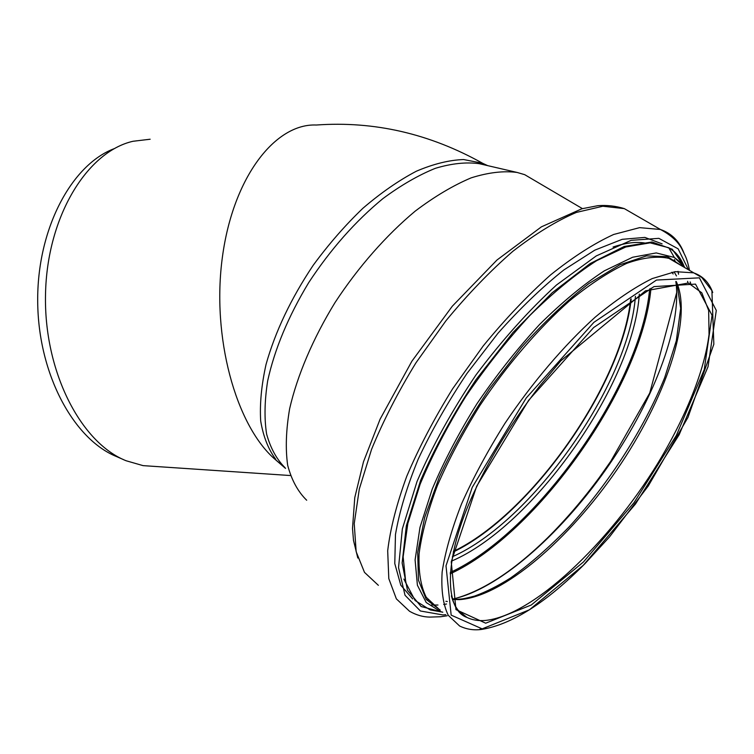 <?xml version="1.0" encoding="UTF-8"?>
<svg xmlns="http://www.w3.org/2000/svg" width="754" height="754" viewBox="0 0 754 754"><rect width="100%" height="100%" fill="white"/><g stroke="black" fill="none" stroke-linecap="round" stroke-linejoin="round"><path stroke-width="1.13" d="M150.159 139.226L133.034 141.271C87.228 151.592 47.059 216.36 45.523 294.003C43.694 371.618 80.914 442.843 126.107 460.751L143.081 465.633L156.135 466.509M123.524 459.62L116.71 456.641C73.939 439.525 38.303 374.681 37.7 301.949C36.861 229.225 71.479 164.57 114.391 148.585M485.887 165.22L482.664 163.298C429.629 133.647 374.173 120.894 316.303 125.023C275.464 123.194 233.184 176.738 222.421 256.944C211.422 337.01 235.795 424.785 274.39 458.752L284.381 467.15M274.39 458.752L285.521 468.404M630.655 299.225C621.824 385.379 530.665 514.558 453.446 551.353M631.202 298.876C622.21 385.426 530.835 514.907 453.305 551.975M306.689 500.241C297.915 491.674 291.572 480.015 287.67 465.256C285.351 448.818 286.011 429.978 289.64 408.715C297.274 375.53 312.901 338.65 334.983 302.627C358.244 267.095 386.227 235.267 415.275 211.073C434.634 196.464 453.267 185.39 471.184 177.85C488.309 172.459 503.634 170.658 517.15 172.459L524.69 174.664L537.97 182.477M285.106 467.791C276.671 459.374 270.507 448.13 266.605 434.059C264.192 418.479 264.55 400.751 267.67 380.855C274.607 349.206 288.292 316.444 308.725 282.59C330.601 249.31 355.332 221.308 382.919 198.604C400.977 185.248 418.461 175.154 435.378 168.312C451.608 163.439 466.245 161.903 479.271 163.684L481.156 164.118M487.687 165.635L482.579 163.269L463.663 159.546C449.271 160.027 433.522 163.91 416.397 171.196C398.781 180.442 380.959 192.798 362.928 208.255C345.162 225.286 328.574 244.324 313.136 265.38C290.987 298.546 275.295 331.553 266.049 364.399C261.44 385.209 259.649 404.078 260.696 421.015C263.297 436.528 268.311 449.29 275.747 459.29M635.424 296.303C629.043 384.229 532.004 521.702 452.343 556.754M639.288 294.088C633.888 383.758 533.172 526.396 451.599 561.08M649.684 288.839C640.966 385.36 537.018 532.513 450.232 572.465M650.966 288.264C642.427 385.351 537.489 533.889 450.129 573.851M437.961 605.038L431.439 605.01M412.674 598.93L400.779 585.179L394.785 563.568L395.464 534.548C399.347 511.834 406.953 486.65 418.272 458.998C431.646 430.525 447.867 402.023 466.952 373.494L497.942 333.296C519.921 308.537 541.881 287.434 563.822 269.97L594.783 250.158L622.21 239.32L644.906 237.416L662.125 243.872M674.349 259.555L675.414 262.175M678.016 271.355L678.543 274.22M446.528 604.001L443.682 604.463M428.225 600.08L426.34 599.59M405.897 583.115L403.899 579.063M613.049 247.048C625.189 242.929 635.735 241.582 644.679 242.995M667.431 256.624L668.534 258.236M675.838 281.44C682.408 327.726 651.72 404.408 605.434 470.119C559.025 535.792 497.668 589.779 452.325 599.1M447.311 601.504L445.887 601.315M674.142 271.826L676.47 275.955M671.918 272.213L673.143 273.975M676.291 281.572C693.312 319.017 664.849 399.931 616.989 469.638C569.129 539.43 503.135 596.734 459.431 599.637L452.447 599.458M458.243 610.382L466.877 617.394C445.52 610.014 442.881 562.305 471.193 498.554C488.158 460.732 510.91 423.314 539.449 386.312L560.816 360.846L645.481 290.827L688.355 283.004L701.814 292.825L708.656 310.469L709.052 334.456C704.566 370.883 685.395 417.697 657.601 463.625C608.271 543.87 532.927 615.726 485.237 620.467C478.243 621.023 472.127 620.005 466.877 617.394C459.318 613.605 454.153 606.423 451.392 595.849M485.689 623.19L455.963 609.618L451.25 561.805L476.679 486.226L528.62 400.346L593.652 327.547L653.982 286.605L695.508 284.117L712.068 315.295L704.255 369.554L676.357 435.444L634.029 502.645L583.398 562.032L531.278 605L485.689 623.19M482.183 628.864L451.165 615.132L446 565.792L472.23 487.357L526.217 398.018L593.879 322.354L656.498 280.054L699.401 277.84L716.3 310.431L708.034 366.689L679.147 434.738L635.471 504.04L583.257 565.321L529.431 609.798L482.183 628.864M438.131 608.393L426.283 597.328C420.779 586.395 418.385 571.824 419.101 553.615C421.788 533.502 427.876 510.826 437.377 485.595C448.781 459.384 462.965 432.673 479.94 405.454C506.924 365.143 538.309 328.574 569.477 300.884C589.958 284.201 609.062 271.685 626.791 263.334C643.303 257.491 657.347 255.842 668.921 258.358L701.842 277.557L711.899 290.61L713.84 344.229L687.94 417.462L648.299 485.944L609.496 536.923L584.812 563.841C546.245 602.625 511.843 624.491 481.608 629.43C473.832 630.476 466.509 629.336 459.648 626.027L448.262 615.321C443.088 604.585 441.043 590.165 442.136 572.05C445.19 551.985 451.646 529.289 461.514 503.964C473.276 477.621 487.772 450.704 505.029 423.23C532.39 382.495 564.001 345.398 595.179 317.161C615.641 300.12 634.642 287.265 652.191 278.594L675.282 271.666L693.539 272.825C702.766 275.955 709.165 282.543 712.737 292.571M485.896 628.402L479.789 629.279M680.824 265.361L680.127 264.946M690.23 281.958L690.796 283.928M460.298 612.05L459.148 612.144M440.251 610.137L426.283 599.515L418.451 580.184L417.707 552.494L424.691 517.451L439.459 476.782C453.013 447.603 469.667 418.263 489.421 388.772L521.495 347.358C544.209 322.015 566.697 300.733 588.949 283.523L619.873 264.777L646.48 255.889L667.554 256.662L682.408 266.285M460.392 612.125L459.243 612.248M442.786 612.22L440.638 611.645L426.217 602.521L417.396 585.217L415.096 559.911L419.978 527.395L432.24 489.073C443.983 461.25 458.884 432.796 476.971 403.71C496.462 375.087 517.338 348.678 539.581 324.484C561.966 302.326 583.549 284.447 604.34 270.837L632.634 257.246L656.253 252.929L674.312 257.444L685.216 267.934M440.364 611.56L430.185 609.911L415.143 600.533L405.803 582.776L403.136 556.81L407.839 523.427L420.176 484.087C432.08 455.529 447.282 426.321 465.774 396.472C485.746 367.123 507.159 340.073 530.015 315.323C553.031 292.693 575.245 274.475 596.64 260.677L625.773 246.992L650.118 242.845L668.76 247.746C675.829 251.977 680.985 258.443 684.227 267.142M687.639 281.308L687.808 282.684M441.552 611.899L421.128 606.518L407.462 590.222L402.136 562.993L406.349 525.755L420.572 480.543C434.917 447.358 453.371 413.767 475.944 379.771L512.937 332.533L552.107 292.797L590.156 263.561L624.189 246.501L652.012 241.987L672.266 249.235L684.396 266.728M445.784 614.67L442.871 614.934L420.421 610.994L405.03 595.274L398.536 567.602L402.344 528.912L417.066 481.401C432.193 446.359 451.797 410.93 475.859 375.115C501.702 340.61 528.601 310.554 556.556 284.946L596.254 255.926L631.117 240.347L658.845 238.339L678.119 248.811L688.515 269.875M447.141 615.782L440.675 616.744L429.78 617.092C422.994 617.008 416.255 615.066 409.563 611.287L396.368 598.874L388.8 578.61L387.688 550.788C390.289 528.752 396.642 503.936 406.736 476.339C418.932 447.669 434.238 418.479 452.645 388.753L483.154 346.02C505.199 319.083 527.659 295.389 550.552 274.927C573.059 256.888 594.105 243.41 613.662 234.475L639.609 227.642L660.438 229.48C671.484 233.335 679.288 241.092 683.831 252.75M378.367 585.321L364.484 572.361L356.152 551.692L354.229 523.634L359.3 489.044L371.571 449.337C383.221 420.902 398.037 392.042 416.001 362.749L445.963 320.742C467.725 294.343 490.025 271.195 512.861 251.308C535.397 233.825 556.575 220.865 576.386 212.421L602.832 206.238L624.321 208.622L637.696 216.351M143.081 465.633L290.252 475.529M675.179 261.054L675.65 262.317M455.416 598.45C483.738 590.42 514.351 570.326 547.234 538.177C565.443 520.062 582.719 499.977 599.034 477.923L610.797 461.231L649.741 393.06L676.809 292.175M452.353 599.185L456.99 599.317C461.354 599.034 462.815 599.204 474.681 596.046C486.028 591.937 497.951 585.933 510.467 578.045C529.402 564.652 549.063 547.479 569.468 526.528C609.147 482.918 643.982 428.79 664.679 377.641L676.319 340.761L680.683 308.329L676.866 282.825M690.146 281.93L690.683 283.881M460.11 611.89L459.007 611.994M684.462 267.491C680.41 261.987 681.258 263.542 679.128 261.223L674.312 257.444L668.76 247.746C675.603 251.544 680.692 257.698 684.01 266.19M440.411 611.607L430.185 609.911L442.739 612.173M689.561 270.488C686.847 257.793 685.716 256.982 682.493 250.224C678.836 242.307 671.484 235.399 660.438 229.48L624.321 208.622C615.707 205.965 606.857 204.984 597.743 205.701L581.918 208.764L541.429 226.831L497.009 259.998L452.287 306.228L411.891 361.204L380.101 419.167L363.485 461.806L354.776 497.602L352.504 528.441L353.494 540.373L357.801 558.017M582.408 208.622L524.69 174.664M479.271 163.684L517.15 172.459"/></g></svg>
